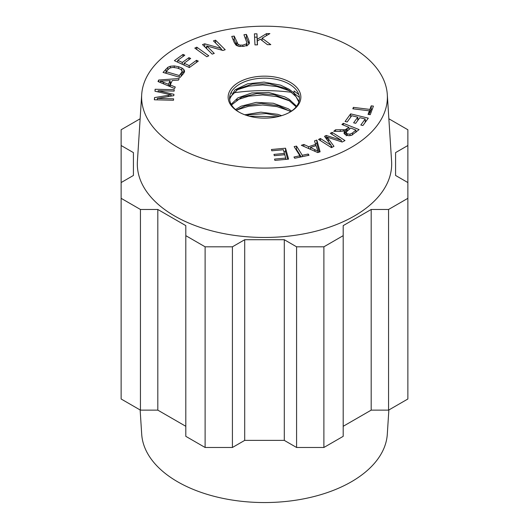 <?xml version="1.0" encoding="UTF-8"?>
<svg xmlns="http://www.w3.org/2000/svg" width="529" height="529" viewBox="0 0 529 529"><rect width="100%" height="100%" fill="white"/><g stroke="black" fill="none" stroke-linecap="round" stroke-linejoin="round"><path stroke-width="0.79" d="M277.447 116.764L249.106 116.162M289.846 111.024L277.031 106.633L262.721 104.987L248.63 106.223L236.43 110.118M289.832 100.979L277.031 96.595L262.734 94.956L248.65 96.185L236.45 100.067M299.388 97.402L294.448 93.547M294.038 93.13L294.038 90.962L298.806 94.546M289.806 90.935L276.991 86.558L262.695 84.924L248.61 86.154L236.423 90.049M289.694 112.28A34.927 20.162 0 0 0 289.026 83.966A34.927 20.162 0 0 0 239.974 83.966A34.927 20.162 0 0 0 239.306 112.28M229.659 99.73L230.499 96.774L238.348 88.812L252.439 84.045L269.413 83.794L285.21 88.31L289.191 90.532L296.061 96.701L298.825 102.037M231.523 104.954L241.674 97.164L256.929 93.534L273.989 94.598L288.781 100.298L296.147 106.845M236.298 110.211L245.41 105.793L261.551 103.373L278.393 105.754L290.719 111.639M246.673 115.441L249.49 114.72L266.226 113.576L279.722 116.208M299.004 101.423L293.383 92.496L289.191 89.275L280.635 85.162L264.031 82.094L247.539 83.84L235.094 89.798L229.599 99.055M296.61 106.243L289.191 99.313L284.628 96.814L268.699 92.489L251.771 92.939L237.878 97.878L231.147 104.299M291.591 111.044L288.259 108.762L273.295 103.241L256.228 102.375L241.138 106.19L235.498 109.549M281.679 115.646L277.732 114.337L260.837 112.161L244.775 114.78M238.791 111.989A36.356 20.988 0 0 0 290.209 111.989A36.356 20.988 0 0 0 290.209 82.306A36.356 20.988 0 0 0 238.791 82.306A36.356 20.988 0 0 0 238.791 111.989L238.791 111.989M351.395 46.975A122.887 70.946 0 0 0 219.588 31.105A122.887 70.946 0 0 0 141.699 94.519A122.887 70.946 0 0 0 264.5 168.096A122.887 70.946 0 0 0 387.301 94.519A122.887 70.946 0 0 0 351.395 46.975M222.96 50.486L206.68 45.917L214.278 53.416L212.182 54.123L202.508 44.575L204.756 43.821L221.029 48.384L213.438 40.885L215.541 40.178L225.209 49.726L222.96 50.486M172.302 80.501L170.219 84.964L175.271 87.007L174.577 88.508L157.992 81.532L158.7 80.011L179.238 78.517L178.485 80.124L172.302 80.501M308.685 146.705L315.615 144.377L314.517 140.873L316.845 140.092L320.111 151.79L317.75 152.577L301.345 145.29L303.838 144.457L308.685 146.705L308.685 148.556M368.045 114.416L369.368 110.839L352.836 108.802L353.365 107.374L369.897 109.404L371.206 105.84L373.421 106.111L370.254 114.687L368.045 114.416M326.214 135.444L341.271 140.278L330.321 133.301L332.133 132.349L344.994 140.549L342.17 142.03L327.12 137.123L333.971 146.315L331.445 147.637L318.584 139.438L320.395 138.492L331.161 145.349L324.522 136.337L326.214 135.444L326.214 138.638M173.829 95.637L157.311 98.454L173.605 98.837L173.505 100.245L154.362 99.796L154.521 97.594L171.125 94.836L154.971 91.219L155.109 89.249L174.253 89.699L174.153 91.107L158.131 90.73L173.922 94.321L173.829 95.637M194.811 48.099L196.788 47.18L208.783 55.803L206.806 56.722L194.811 48.099M242.871 45.11L246.454 43.867L246.898 42.677L243.942 34.755L246.408 34.425L248.961 40.64L249.384 43.305L247.717 45.177L243.611 46.367L239.115 46.426L236.119 45.249L234.301 42.644L231.748 36.422L234.215 36.084L238.057 44.31L240.027 45.117L242.871 45.11L242.871 46.453M249.443 42.704L249.384 43.305M184.535 71.574L184.535 70.754L184.35 72.182L183.252 73.848L180.124 77.413L163.038 72.407L167.812 67.322L170.305 66.237L174.253 65.927L178.65 66.727L181.87 67.996L183.775 69.398L184.575 71.15M293.959 157.02L299.91 155.771L294.137 146.606L296.518 146.103L302.297 155.275L308.228 154.025L309.002 155.255L294.732 158.25L293.959 157.02M351.739 115.719L347.169 121.974L345.087 121.465L350.641 113.861L368.29 118.159L362.907 125.525L360.824 125.023L365.222 118.999L359.819 117.683L355.7 123.323L353.63 122.814L357.749 117.18L351.739 115.719M344.015 133.387L344.875 130.868L339.922 131.443L333.739 131.311L335.558 129.797L345.278 129.711L348.902 127.297L341.906 124.5L343.347 123.297L359.105 129.592L351.62 135.298L348.915 135.715L346.092 135.146L343.916 132.845M283.399 149.727L271.787 150.798L271.43 149.509L285.541 148.206L288.576 159.13L274.895 160.393L274.538 159.103L285.713 158.072L284.787 154.726L274.32 155.691L273.962 154.408L284.43 153.443L283.399 149.727M189.17 65.589L196.51 60.286L198.276 61.1L189.362 67.553L174.385 60.65L183.027 54.401L184.793 55.214L177.737 60.319L182.32 62.435L188.932 57.654L190.691 58.461L184.079 63.242L189.17 65.589L189.17 67.467M260.361 39.212L257.312 41.031L257.504 44.859L254.971 44.905L254.416 33.849L256.949 33.803L257.226 39.291L266.457 33.644L269.896 33.591L262.086 38.207L270.802 44.641L267.456 44.694L260.361 39.212M206.68 45.917L206.68 48.694M215.541 40.178L215.541 42.961M221.029 48.946L222.438 50.341M221.029 48.384L221.029 49.944M204.756 43.821L204.756 46.797M205.278 47.312L206.68 47.703M170.219 84.964L170.219 86.677M158.7 80.011L158.7 81.83M170.107 82.524L171.403 82.431M169.068 86.194L170.107 83.972L170.107 80.626L160.274 81.109L160.274 82.491M160.274 81.109L168.414 84.25L170.107 80.626M168.414 84.25L168.414 85.916M315.615 144.377L315.615 145.759M303.838 144.457L303.838 146.401M316.845 140.092L316.845 143.432L319.258 152.074M315.463 143.901L316.845 143.432M317.969 151.162L316.018 145.62L310.404 147.505L317.969 151.162L317.969 152.504M310.404 147.505L310.404 149.317M369.222 114.562L369.368 110.839M371.206 105.84L371.206 109.186L372.237 109.311M369.897 109.404L369.897 112.75L371.206 109.186M353.365 107.374L353.365 108.868M369.368 112.684L369.897 112.75M326.367 138.843L327.12 139.081M341.271 140.278L341.271 141.739M331.161 145.349L331.161 147.452M320.395 138.492L320.395 140.595M331.161 145.865L332.186 147.247M327.12 137.123L327.12 139.861M332.133 132.349L332.133 134.452M341.271 141.521L341.965 141.964M157.311 98.454L157.311 99.862M158.131 90.73L158.131 91.927M155.109 89.249L155.109 91.246M171.125 94.836L171.125 96.099M154.521 97.594L154.521 99.796M196.788 47.18L196.788 49.521M238.057 44.31L238.057 46.202M234.215 36.084L234.215 39.43L236.78 45.686M233.044 39.589L234.215 39.43M246.408 34.425L246.408 37.764L249.007 44.092M245.244 37.923L246.408 37.764M181.87 71.342L183.947 72.949M165.372 73.095L166.199 72.156M166.199 71.693L179.258 75.515L182.135 71.785L182.201 74.655L182.029 70.641L180.501 69.286L177.433 68.062L172.871 67.368L169.855 68.036L168.024 69.623L166.199 71.693L166.199 73.333M179.258 75.515L179.258 77.155M299.91 155.771L299.91 157.159M308.228 154.025L308.228 155.414M302.297 155.275L302.297 156.663M296.518 146.103L296.518 149.449L301.206 156.888M295.995 149.562L296.518 149.449M357.749 117.18L357.749 120.519M365.222 118.999L365.222 122.344L362.901 125.525M350.641 113.861L350.648 117.207M357.749 118.932L358.728 119.17M365.222 120.757L366.22 120.996M347.156 121.968L350.641 117.207M348.902 127.297L348.902 129.526M346.35 129.334L346.449 133.096L347.573 133.903L349.98 134.168L352.466 132.977L355.918 130.101L355.918 132.25M345.278 129.711L345.278 133.057L346.35 132.673M344.875 133.136L345.278 133.057M335.558 129.797L335.558 131.351M344.875 130.868L344.736 134.373M343.347 123.297L343.347 125.075M348.902 128.858L349.438 129.076M355.918 131.661L356.394 131.853M355.918 130.101L350.707 128.018L346.35 132.012L346.449 135.279M284.43 153.443L284.43 154.759M285.713 158.072L285.713 159.394M285.541 148.206L285.541 151.552L287.67 159.209M283.947 151.697L285.541 151.552M196.51 60.286L196.51 62.376M184.079 63.242L184.079 65.113M188.932 57.654L188.932 59.731M182.32 62.435L182.32 64.307M183.563 64.882L184.079 64.505M177.737 60.319L177.737 62.191M183.027 54.401L183.027 56.491M177.208 61.953L177.737 61.576M257.312 41.031L257.339 44.866M262.086 38.207L262.086 40.548M266.457 33.644L266.457 35.622M257.226 39.291L257.312 42.578M261.445 40.052L262.086 39.662M256.949 33.803L257.226 42.631M254.581 37.189L256.949 37.149M387.301 94.519L391.592 161.319A127.178 73.425 180 0 1 264.5 237.461A127.178 73.425 180 0 1 137.408 161.319L141.699 94.519M230.697 93.249A127.178 73.425 180 0 1 231.953 93.058M233.144 92.879A127.178 73.425 180 0 1 291.691 92.31M296.584 246.812L284.298 239.716L244.702 239.716L232.416 246.812L232.416 447.481L244.702 440.386L284.298 440.386L296.584 447.481L296.584 246.812L323.887 246.812L343.189 235.663L343.189 436.339L323.887 447.481L323.887 246.812M371.186 209.471L371.186 410.14L388.564 410.14L388.564 209.471L371.186 209.471L343.189 225.632L343.189 235.663M388.564 209.471L407.866 198.322L407.866 145.515L395.58 152.61L395.58 175.463L407.866 182.558M407.866 145.515L407.866 129.75L388.861 118.78M140.139 118.78L121.134 129.75L121.134 182.558L133.42 175.463L133.42 152.61L121.134 145.515M121.134 182.558L121.134 198.322L140.436 209.471L140.436 410.14L157.814 410.14L185.811 426.301M232.416 447.481L205.113 447.481L185.811 436.339L185.811 225.632L157.814 209.471L140.436 209.471M185.811 235.663L205.113 246.812L232.416 246.812M133.42 152.61L133.42 175.463M244.702 239.716L244.702 440.386M284.298 239.716L284.298 440.386M388.564 410.14L407.866 398.998L407.866 198.322M371.186 410.14L343.189 426.301M296.584 447.481L323.887 447.481M121.134 198.322L121.134 398.998L140.436 410.14M205.113 447.481L205.113 246.812M157.814 209.471L157.814 410.14M395.58 152.61L395.58 175.463M140.139 409.968L141.699 434.23A122.887 70.946 0 0 0 264.5 502.55A122.887 70.946 0 0 0 387.301 434.23L388.861 409.968M163.54 82.233L163.54 83.866M314.795 149.575L314.795 151.268M328.423 138.829L328.423 141.633M168.255 95.299L168.255 96.589M246.454 43.867L246.454 45.732M240.027 45.117L240.027 46.532M236.761 42.3L236.761 45.646M248.961 40.64L248.961 43.986M183.775 69.398L183.775 72.744M181.87 67.996L181.87 70.403M178.65 66.727L178.65 68.453M174.253 65.927L174.253 67.408M170.305 66.237L170.305 67.831M167.812 67.322L167.812 69.861M166.02 69.008L166.02 72.354M181.103 73.405L181.103 76.295M347.229 128.692L347.229 130.934M343.486 129.903L343.486 131.238M340.279 129.903L340.279 131.45M352.466 132.977L352.466 134.895M349.98 134.168L349.98 135.682M347.573 133.903L347.573 135.569M246.898 46.023L246.898 42.677M346.244 135.834L346.244 132.488"/></g></svg>

